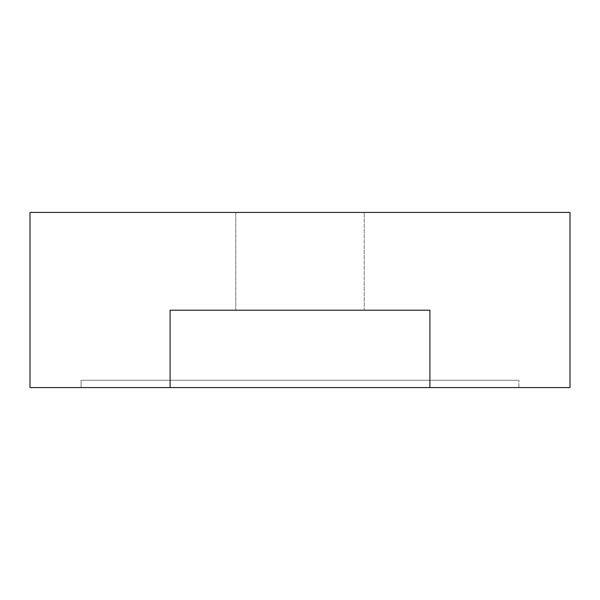 <?xml version="1.0" encoding="UTF-8"?>
<svg xmlns="http://www.w3.org/2000/svg" width="600" height="600" viewBox="0 0 600 600"><rect width="100%" height="100%" fill="white"/><g stroke="black" fill="none" stroke-linecap="round" stroke-linejoin="round"><path stroke-width="0.45" stroke-dasharray="3 2.25" d="M170.108 387.57L170.108 310.215L170.108 387.57L30 387.57L30 212.43L570 212.43L570 387.57L170.108 387.57L170.108 310.215L429.893 310.215L170.108 310.215L429.893 310.215L429.893 387.57M364.215 212.43L235.785 212.43L364.215 212.43L235.785 212.43L364.215 212.43L364.215 310.215L235.785 310.215L364.215 310.215L235.785 310.215L364.215 310.215L364.215 212.43M81.082 387.57L518.918 387.57L81.082 387.57L81.082 380.272L518.918 380.272L81.082 380.272L81.082 387.57M518.918 387.57L518.918 380.272L518.918 387.57M235.785 310.215L235.785 212.43L235.785 310.215"/><path stroke-width="0.9" d="M570 212.43L30 212.43L30 387.57L570 387.57L570 212.43M429.893 387.57L429.893 310.215L170.108 310.215L170.108 387.57"/></g></svg>
